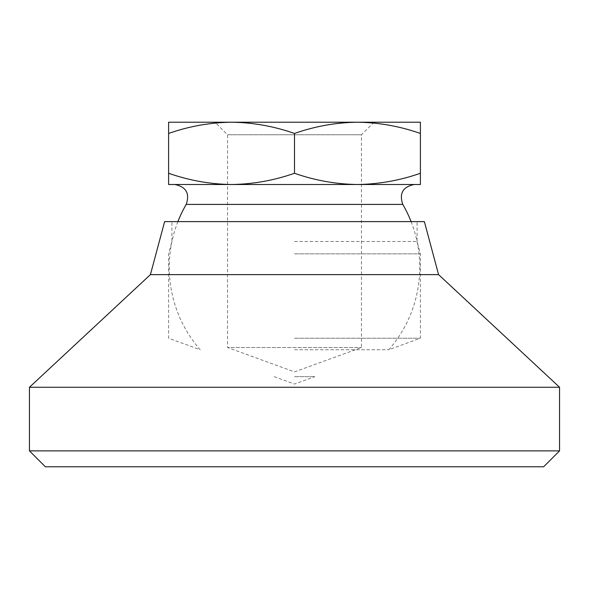 <?xml version="1.0" encoding="UTF-8"?>
<svg xmlns="http://www.w3.org/2000/svg" width="589" height="589" viewBox="0 0 589 589"><rect width="100%" height="100%" fill="white"/><g stroke="black" fill="none" stroke-linecap="round" stroke-linejoin="round"><path stroke-width="0.44" stroke-dasharray="2.94 2.21" d="M294.5 338.233L420.399 338.233L294.5 338.233M294.5 349.733L388.814 349.733L294.5 349.733M294.5 253.852L420.399 253.852L294.5 253.852M374.015 122.217L361.462 134.771L361.462 347.51L294.5 371.88L227.538 347.51L361.462 347.51L227.538 347.51L227.538 134.771L361.462 134.771L227.538 134.771L214.985 122.217L357.457 122.217C378.911 122.519 399.894 126.267 420.399 133.46L420.399 122.217L231.551 122.217C253.012 122.519 273.995 126.267 294.5 133.46C315.049 126.26 336.032 122.512 357.449 122.217L214.985 122.217M420.399 173.262C399.85 180.462 378.867 184.21 357.449 184.504L420.399 184.504L420.399 133.46M174.756 184.504L414.244 184.504M357.449 184.504L231.551 184.504L357.449 184.504C335.988 184.202 315.005 180.455 294.5 173.262L294.5 133.46M168.601 173.262L168.601 184.504L231.551 184.504C210.089 184.202 189.106 180.455 168.601 173.262L168.601 133.46C189.15 126.26 210.133 122.512 231.551 122.217L168.601 122.217L168.601 133.46M294.5 173.262C273.951 180.462 252.968 184.21 231.551 184.504M45.353 466.782L543.647 466.782M29.45 450.879L559.55 450.879M29.45 387.267L559.55 387.267M150.423 274.621L438.577 274.621M164.625 221.611L424.374 221.611M294.5 221.611L417.086 221.611L294.5 221.611M294.5 241.49L417.086 241.49L294.5 241.49M294.5 376.666L314.806 376.666L294.5 376.666M186.212 204.412L402.788 204.412M411.093 221.611A125.236 125.236 0 0 1 388.814 349.733L420.399 338.233L420.399 253.852L417.086 241.49L417.086 221.611M177.907 221.611A125.236 125.236 0 0 0 200.186 349.733L168.601 338.233L168.601 253.852L171.914 241.49L171.914 221.611M274.194 376.666L294.5 384.057L314.806 376.666"/><path stroke-width="0.88" d="M411.093 221.611A125.236 125.236 0 0 0 402.788 204.412C399.033 193.42 402.854 186.787 414.244 184.504L174.756 184.504C186.146 186.787 189.967 193.42 186.212 204.412A125.236 125.236 0 0 0 177.907 221.611M420.399 173.262L420.399 184.504L357.449 184.504C378.911 184.202 399.894 180.455 420.399 173.262L420.399 133.46C399.85 126.26 378.867 122.512 357.449 122.217C335.988 122.519 315.005 126.267 294.5 133.46C273.951 126.26 252.968 122.512 231.551 122.217C210.089 122.519 189.106 126.267 168.601 133.46L168.601 173.262C189.15 180.462 210.133 184.21 231.551 184.504L168.601 184.504L168.601 173.262M168.601 133.46L168.601 122.217L420.399 122.217L420.399 133.46M231.551 184.504C253.012 184.202 273.995 180.455 294.5 173.262L294.5 133.46M294.5 173.262C315.049 180.462 336.032 184.21 357.449 184.504M559.55 450.879L543.647 466.782L45.353 466.782L29.45 450.879L29.45 387.267L559.55 387.267L559.55 450.879L29.45 450.879M150.423 274.621L164.625 221.611L424.374 221.611L438.577 274.621L150.423 274.621L29.45 387.267M402.788 204.412L186.212 204.412M438.577 274.621L559.55 387.267"/></g></svg>
